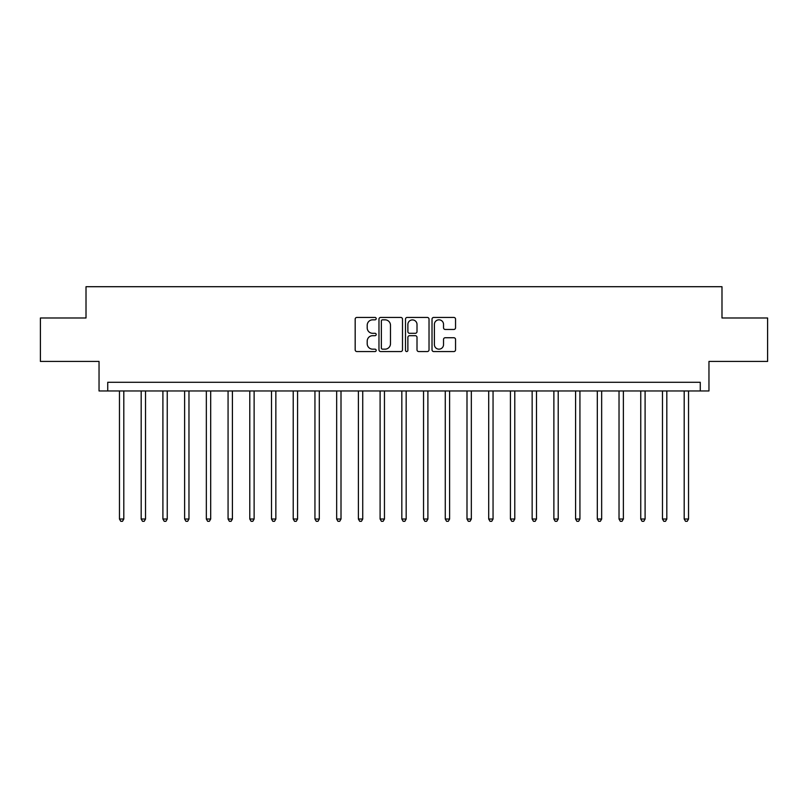 <?xml version="1.0" encoding="UTF-8"?>
<svg xmlns="http://www.w3.org/2000/svg" width="808" height="808" viewBox="0 0 808 808"><rect width="100%" height="100%" fill="white"/><g stroke="black" fill="none" stroke-linecap="round" stroke-linejoin="round"><path stroke-width="1.21" d="M376.195 318.635A1.192 1.192 0 0 0 375.003 317.443L356.884 317.443A1.707 1.707 0 0 0 355.177 319.14L355.177 349.844A1.707 1.707 0 0 0 356.884 351.551L375.003 351.551A1.192 1.192 0 0 0 376.195 350.359A1.192 1.192 0 0 0 375.003 349.167L372.66 349.167A5.454 5.454 0 0 1 367.206 343.703L367.206 341.148A5.454 5.454 0 0 1 372.66 335.684L375.003 335.684A1.192 1.192 0 0 0 376.195 334.492A1.192 1.192 0 0 0 375.003 333.3L372.66 333.3A5.454 5.454 0 0 1 367.206 327.846L367.206 325.281A5.454 5.454 0 0 1 372.66 319.827L375.003 319.827A1.192 1.192 0 0 0 376.195 318.635M453.844 329.462A1.707 1.707 0 0 0 455.55 327.755L455.55 319.14A1.707 1.707 0 0 0 453.844 317.443L433.724 317.443A1.707 1.707 0 0 0 432.017 319.14L432.017 349.844A1.707 1.707 0 0 0 433.724 351.551L453.844 351.551A1.707 1.707 0 0 0 455.55 349.844L455.55 339.441A1.707 1.707 0 0 0 453.844 337.734L445.228 337.734A1.707 1.707 0 0 0 443.531 339.441L443.531 344.602A4.565 4.565 0 0 1 438.966 349.167A4.565 4.565 0 0 1 434.401 344.602L434.401 324.392A4.565 4.565 0 0 1 438.966 319.827A4.565 4.565 0 0 1 443.531 324.392L443.531 327.755A1.707 1.707 0 0 0 445.228 329.462L453.844 329.462M700.263 390.971L708.959 390.971L708.959 361.429L767.6 361.429L767.6 317.988L721.988 317.988L721.988 286.709L86.012 286.709L86.012 317.988L40.4 317.988L40.4 361.429L99.041 361.429L99.041 390.971L700.263 390.971L700.263 382.275L107.737 382.275L107.737 390.971M402.505 319.14A1.707 1.707 0 0 0 400.798 317.443L380.679 317.443A1.707 1.707 0 0 0 378.972 319.14L378.972 349.844A1.707 1.707 0 0 0 380.679 351.551L400.798 351.551A1.707 1.707 0 0 0 402.505 349.844L402.505 319.14M407.202 317.443L427.321 317.443A1.707 1.707 0 0 1 429.028 319.14L429.028 349.844A1.707 1.707 0 0 1 427.321 351.551L418.716 351.551A1.707 1.707 0 0 1 417.009 349.844L417.009 337.391A1.707 1.707 0 0 0 415.302 335.684L409.585 335.684A1.707 1.707 0 0 0 407.878 337.391L407.878 350.359A1.192 1.192 0 0 1 406.687 351.551A1.192 1.192 0 0 1 405.495 350.359L405.495 319.14A1.707 1.707 0 0 1 407.202 317.443M382.548 319.827A1.192 1.192 0 0 0 381.356 321.018L381.356 347.965A1.192 1.192 0 0 0 382.548 349.167L385.022 349.167A5.454 5.454 0 0 0 390.486 343.703L390.486 325.281A5.454 5.454 0 0 0 385.022 319.827L382.548 319.827M417.009 324.473A4.565 4.565 0 0 0 412.444 319.907A4.565 4.565 0 0 0 407.878 324.473L407.878 331.593A1.707 1.707 0 0 0 409.585 333.3L415.302 333.3A1.707 1.707 0 0 0 417.009 331.593L417.009 324.473M119.463 390.971L119.463 519.029L123.806 519.029L123.806 390.971M123.806 519.029L122.503 521.291L120.766 521.291L119.463 519.029M141.178 390.971L141.178 519.029L145.531 519.029L145.531 390.971M145.531 519.029L144.228 521.291L142.491 521.291L141.178 519.029M162.903 390.971L162.903 519.029L167.246 519.029L167.246 390.971M167.246 519.029L165.943 521.291L164.206 521.291L162.903 519.029M184.628 390.971L184.628 519.029L188.971 519.029L188.971 390.971M188.971 519.029L187.668 521.291L185.931 521.291L184.628 519.029M206.343 390.971L206.343 519.029L210.686 519.029L210.686 390.971M210.686 519.029L209.383 521.291L207.646 521.291L206.343 519.029M228.068 390.971L228.068 519.029L232.411 519.029L232.411 390.971M232.411 519.029L231.108 521.291L229.371 521.291L228.068 519.029M249.783 390.971L249.783 519.029L254.126 519.029L254.126 390.971M254.126 519.029L252.823 521.291L251.086 521.291L249.783 519.029M271.508 390.971L271.508 519.029L275.851 519.029L275.851 390.971M275.851 519.029L274.548 521.291L272.811 521.291L271.508 519.029M293.223 390.971L293.223 519.029L297.566 519.029L297.566 390.971M297.566 519.029L296.263 521.291L294.526 521.291L293.223 519.029M314.948 390.971L314.948 519.029L319.291 519.029L319.291 390.971M319.291 519.029L317.988 521.291L316.251 521.291L314.948 519.029M336.663 390.971L336.663 519.029L341.006 519.029L341.006 390.971M341.006 519.029L339.703 521.291L337.966 521.291L336.663 519.029M358.388 390.971L358.388 519.029L362.731 519.029L362.731 390.971M362.731 519.029L361.429 521.291L359.691 521.291L358.388 519.029M380.103 390.971L380.103 519.029L384.457 519.029L384.457 390.971M384.457 519.029L383.144 521.291L381.406 521.291L380.103 519.029M401.829 390.971L401.829 519.029L406.171 519.029L406.171 390.971M406.171 519.029L404.869 521.291L403.131 521.291L401.829 519.029M423.544 390.971L423.544 519.029L427.897 519.029L427.897 390.971M427.897 519.029L426.594 521.291L424.856 521.291L423.544 519.029M445.269 390.971L445.269 519.029L449.612 519.029L449.612 390.971M449.612 519.029L448.309 521.291L446.571 521.291L445.269 519.029M466.994 390.971L466.994 519.029L471.337 519.029L471.337 390.971M471.337 519.029L470.034 521.291L468.297 521.291L466.994 519.029M488.709 390.971L488.709 519.029L493.052 519.029L493.052 390.971M493.052 519.029L491.749 521.291L490.012 521.291L488.709 519.029M510.434 390.971L510.434 519.029L514.777 519.029L514.777 390.971M514.777 519.029L513.474 521.291L511.737 521.291L510.434 519.029M532.149 390.971L532.149 519.029L536.492 519.029L536.492 390.971M536.492 519.029L535.189 521.291L533.452 521.291L532.149 519.029M553.874 390.971L553.874 519.029L558.217 519.029L558.217 390.971M558.217 519.029L556.914 521.291L555.177 521.291L553.874 519.029M575.589 390.971L575.589 519.029L579.932 519.029L579.932 390.971M579.932 519.029L578.629 521.291L576.892 521.291L575.589 519.029M597.314 390.971L597.314 519.029L601.657 519.029L601.657 390.971M601.657 519.029L600.354 521.291L598.617 521.291L597.314 519.029M619.029 390.971L619.029 519.029L623.372 519.029L623.372 390.971M623.372 519.029L622.069 521.291L620.332 521.291L619.029 519.029M640.754 390.971L640.754 519.029L645.097 519.029L645.097 390.971M645.097 519.029L643.794 521.291L642.057 521.291L640.754 519.029M662.469 390.971L662.469 519.029L666.822 519.029L666.822 390.971M666.822 519.029L665.509 521.291L663.772 521.291L662.469 519.029M684.194 390.971L684.194 519.029L688.537 519.029L688.537 390.971M688.537 519.029L687.234 521.291L685.497 521.291L684.194 519.029"/></g></svg>
